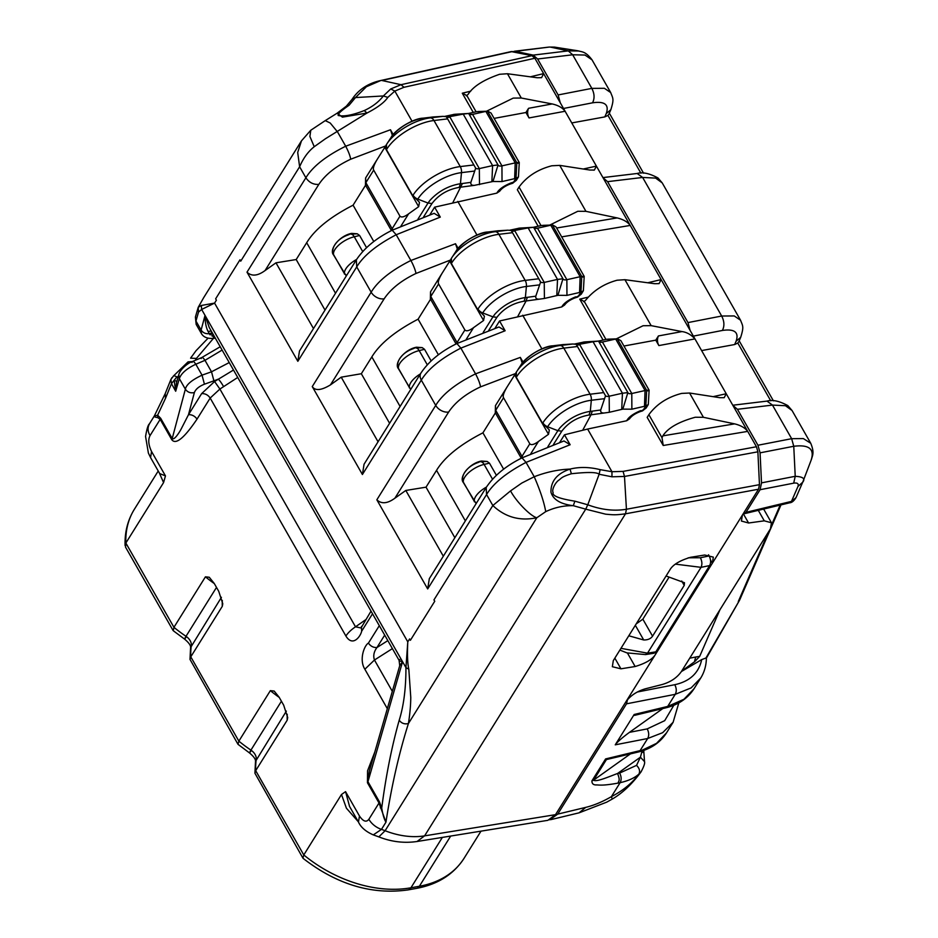 <?xml version="1.0" encoding="UTF-8"?>
<svg xmlns="http://www.w3.org/2000/svg" width="938" height="938" viewBox="0 0 938 938"><rect width="100%" height="100%" fill="white"/><g stroke="black" fill="none" stroke-linecap="round" stroke-linejoin="round"><path stroke-width="1.41" d="M173.038 376.666C173.366 375.493 174.632 375.587 176.836 376.947L171.49 383.642L170.892 379.773L171.865 377.709M173.225 376.22L188.057 361.869L192.267 361.587M176.496 382.552L175.687 391.24L174.14 380.289L176.883 381.426M178.232 376.513L176.836 376.947L177.857 377.826M192.02 362.455C192.536 360.638 193.803 361.236 195.819 364.237C186.662 368.587 181.163 373.383 179.334 378.612L175.687 391.24L171.49 383.642L165.463 398.427L165.217 393.62L171.009 379.163M229.235 362.572L211.519 371.8L202.045 375.153L195.819 364.237L204.988 360.333L211.519 371.8L213.899 380.84L218.273 379.151A6.941 1.044 -122.4 0 1 223.584 386.644L237.724 377.451M196.98 419.192A6.941 4.854 -148 0 0 188.468 414.748L194.377 392.553C195.69 389.153 199.044 386.362 204.425 384.205L202.045 375.165C191.833 379.972 186.275 384.65 185.361 389.188L172.217 438.538C174.046 440.485 178.689 433.473 180.987 429.37L188.468 414.748L201.647 393.608L214.568 381.508L219.902 389.047L210.171 398.052L196.98 419.192C184.071 438.292 175.652 445.104 171.724 439.605L160.175 419.356L157.713 417.598C155.016 417.187 153.879 416.671 154.313 416.062L157.619 415.182L160.668 418.278L172.217 438.538A6.941 3.025 -29.7 0 1 171.724 439.605M387.324 708.647L364.859 669.24C358.82 659.613 364.378 645.238 368.435 643.093L379.304 625.669M372.527 613.792L361.658 631.215C360.696 636.046 352.864 647.455 345.911 636.034A20.812 9.087 -29.7 0 1 355.514 626.819L219.902 389.047L223.584 386.644M159.706 473.596L165.463 475.894L163.575 482.578L125.856 543.032L173.94 627.311L205.434 576.823L209.256 577.245L214.227 583.424L218.742 591.327L222.775 603.744L222.283 606.347L190.777 656.846L190.004 659.402L238.006 744.326L238.862 741.137L270.355 690.638L274.177 691.06L279.149 697.239L283.663 705.153L287.696 717.558L287.204 720.161L255.699 770.661L254.925 773.217L302.927 858.141L303.783 854.952L341.491 794.498L345.559 791.637L349.557 806.446L358.468 822.063C360.837 827.293 365.773 831.572 373.277 834.89L381.461 829.391L385.952 822.18L379.011 803.01L367.462 782.761L367.555 770.837L374.848 751.901M345.559 791.637L359.465 816.013C363.194 821.477 366.324 822.567 368.869 819.284L379.011 803.01A6.941 3.025 -29.7 0 0 379.503 801.943L381.719 808.064L380.3 807.841M364.859 669.24L374.461 660.012C373.031 655.897 373.863 651.734 376.947 647.537C373.418 647.701 370.58 646.223 368.435 643.093M399.846 659.508C398.204 660.2 399.119 660.938 402.566 661.724L399.729 665.687L369.255 771.259L367.954 781.694A6.941 3.025 -29.7 0 1 367.462 782.761M358.222 821.653L346.427 808.216L341.491 794.498M450.697 836.051L419.38 886.258A10.4 5.886 79.8 0 1 416.589 888.368L408.147 889.892C371.823 895.004 336.824 884.511 303.15 858.399L302.927 858.141M286.348 711.133L255.499 761.41C255.793 759.334 253.764 756.485 249.402 752.862L238.006 744.326M173.084 630.512L125.516 547.1L125.856 543.032A110.977 77.584 32 0 1 134.38 509.264L158.229 471.017M221.427 597.318L190.578 647.595C190.871 645.52 188.843 642.671 184.481 639.048L173.307 630.758L173.94 627.311A110.977 77.584 32 0 0 186.005 636.304L216.502 587.411M163.575 482.578L159.272 472.846M361.658 631.215L361.435 626.478M360.614 627.897L355.514 626.819L365.609 619.772M381.719 808.064C382.856 814.829 384.275 819.542 385.952 822.18C391.498 786.196 398.99 753.331 408.417 723.55C404.536 724.453 401.476 723.339 399.213 720.22C391.721 746.789 385.881 776.066 381.719 808.064M157.713 417.598L157.619 415.182L165.463 398.427M214.568 381.508L233.492 370.029M713.103 396.657L726.235 393.749L756.462 446.746L757.881 451.811L759.463 484.665L758.525 489.226L712.352 563.234L713.314 557.113L704.719 555.015L690.509 557.313C679.534 560.607 672.616 564.875 669.744 570.128L613.311 660.598L612.35 666.719L620.944 668.817L635.143 666.519C646.118 663.225 653.047 658.957 655.908 653.704L555.507 814.665L547.909 820.304M625.869 701.87C630.254 695.785 636.668 691.447 645.121 688.867L662.158 684.529C670.658 682.032 677.072 677.693 681.41 671.514L770.45 528.786L771.482 522.783L764.271 520.836L748.583 523.005L741.407 521.047L742.404 515.056M549.656 819.835L557.711 814.125L626.525 703.817L675.231 694.331L667.68 706.431L683.931 699.291L694.05 688.726L700.756 677.986L691.13 687.906L675.231 694.331C676.744 691.435 676.579 688.234 674.762 684.705L637.312 692.01M627.487 699.678L626.525 703.817M195.327 360.286L196.429 358.422L190.59 358.175L191.387 356.944M381.848 80.48L401.018 84.69L390.747 88.958L383.361 95.957L387.804 97.388C384.51 102.359 377.568 107.565 366.969 113.041L342.405 117.144L337.141 113.193L346.38 106.146L352.031 99.381L355.502 97.564L366.395 86.73L380.887 80.48C368.095 83.283 358.468 89.602 352.008 99.416L353.978 96.602M511.257 51.578L531.928 55.67L534.883 58.262L565.11 111.259L529.032 117.93L525.937 112.513L494.103 118.399M710.476 559.939L712.352 563.234L655.908 653.704L655.263 652.555M604.307 412.978C601.539 413.142 600.343 412.145 600.719 409.988L592.265 411.149L591.022 414.807L609.337 412.286L622.82 409.132L631.872 409.191L645.86 405.978L643.421 409.73L639.693 411.805C634.885 413.717 631.497 416.062 629.527 418.84L626.678 420.752L587.622 429.053L611.963 471.72L600.132 469.645L599.136 474.265L611.963 476.797L624.485 476.457L626.432 509.252L625.494 513.813C615.422 515.138 613.675 514.903 605.643 514.176L585.722 509.158L385.108 830.74A69.365 48.495 32 0 0 381.461 829.391A17.341 12.124 32 0 1 368.869 819.284M618.083 783.101C618.588 780.615 620.522 781.002 617.556 773.487C608.914 776.699 596.087 782.327 593.602 780.158L591.913 780.885C591.878 783.781 593.484 785.129 596.709 784.918C600.273 785.106 603.709 785.692 618.083 783.101L620.112 782.679L611.4 796.643L612.256 799.07L606.687 802.166L579.109 812.824L550.77 819.648M662.814 708.565L629.468 732.344C622.058 737.796 617.321 741.958 615.246 744.831L634.17 714.498L634.498 715.377L666.015 707.791L667.68 706.431L634.17 714.498M196.429 358.422L213.454 338.348M668.97 577.327L642.858 619.186L636.21 623.887M759.463 484.665L626.432 509.252C614.202 511.304 601.317 509.826 587.774 504.785L585.722 509.158L573.317 505.699C560.443 504.128 552.986 499.567 550.934 492.016C550.876 482.578 555.39 474.053 570.023 469.094C579.367 466.784 589.404 466.972 600.132 469.645M545.728 511.632C544.087 502.264 540.253 490.633 534.226 476.739L521.798 483.058L510.553 490.891C516.052 501.384 530.474 516.146 536.806 517.753C519.887 521.282 505.242 517.213 492.837 505.523L433.942 599.921L434.763 601.223L410.398 640.279L409.613 638.919L407.784 641.85C407.186 654.595 407.526 663.705 408.816 669.193L410.774 697.426C410.692 705.446 409.906 714.158 408.417 723.55L536.806 517.753L545.728 511.632C554.721 507.435 563.914 505.453 573.317 505.699L574.865 501.173C559.2 498.676 551.954 495.792 553.127 492.544C551.544 489.894 555.12 482.964 558.403 480.455C561.897 478.087 560.701 477.161 571.383 473.749C587.809 471.943 597.06 472.119 599.136 474.265L587.774 504.785L574.865 501.173M211.847 335.804L214.274 337.012L211.847 335.804L213.477 334.936M630.371 753.918L593.602 780.158L606.429 759.569L605.608 758.924L591.913 780.885M606.429 759.569L638.461 751.971L656.553 743.342L666.519 732.859L673.179 722.19L662.65 732.684L647.666 738.511L640.115 750.611L605.608 758.924M642.143 750.189L641.862 751.877L643.902 752.698L644.523 761.621C645.074 763.051 643.925 766.463 641.064 771.857L638.93 774.061C632.165 783.124 622.996 790.64 611.4 796.643C602.583 801.767 594.035 805.343 585.758 807.372L557.711 814.125M636.55 765.361C639.481 768.316 640.267 771.224 638.93 774.061C634.627 777.965 628.354 780.838 620.112 782.679C621.613 779.783 621.448 776.582 619.643 773.076L617.556 773.487L640.408 757.189L636.55 765.361L619.643 773.076M364.261 110.567C352.629 115.104 343.941 116.746 338.196 115.491C337.61 114.061 341.233 110.649 349.065 105.255L355.502 97.564L383.361 95.957C378.811 101.914 372.445 106.78 364.261 110.567L366.969 113.041L325.427 138.754L314.242 146.715L309.903 136.502L310.771 130.265L325.263 120.615L330.223 123.03L337.516 131.871L345.7 146.222L390.478 129.761L393.233 134.556M314.242 146.715C308.192 151.475 303.314 158.159 299.621 166.776L297.698 152.46L301.473 140.852L310.771 130.265M301.473 140.841L203.464 298.003M203.933 297.205L198.211 307.347L201.353 305.471L214.568 303.103L216.397 300.172L215.634 298.823L239.999 259.779L240.726 261.174L299.621 166.776L305.882 177.763C312.694 166.53 325.967 156.013 345.7 146.222C348.444 151.44 350.109 155.778 350.706 159.214L385.694 145.918M620.956 648.334L647.513 653.153L701.049 567.338C702.339 564.477 702.116 561.276 700.393 557.747L688.222 557.793M642.858 619.186L652.555 636.175C650.714 638.778 647.759 640.044 643.703 639.974L628.8 635.776M652.555 636.175L684.236 585.394L681.727 581.009M666.086 576.002L684.482 582.733L684.236 585.394M675.466 564.148L701.049 567.338L709.632 565.591L655.826 651.851L653.903 653.258L645.496 654.583L626.924 652.883L619.866 650.081M708.507 554.792L709.151 555.929L700.393 557.747M709.151 555.929C710.887 559.505 711.051 562.73 709.632 565.591M212.738 333.658L210.042 334.819L209.244 333.647L212.223 332.732M211.273 331.079L208.072 331.395L209.244 333.647C205.703 334.034 202.983 332.838 201.107 330.07L201.365 333.482C203.323 336.976 207.052 338.63 212.527 338.43L214.708 337.105M208.072 331.395C206.09 327.702 205.07 322.355 205.023 315.367L209.256 327.538L399.096 660.364L399.729 665.687M681.41 671.526L701.706 659.59C698.787 673.027 689.805 681.398 674.762 684.705M587.622 429.053L564.465 434.798L570.14 444.741L526.042 462.387C506.543 472.564 493.388 483.281 486.564 494.525L486.177 487.502L429.323 578.652L427.681 588.935L376.841 499.802C381.449 504.175 387.464 503.647 394.898 498.195L405.814 490.457L443.322 556.199M539.385 299.152C536.618 299.328 535.422 298.331 535.797 296.173L527.344 297.334L526.101 300.981L544.415 298.46L557.899 295.318L566.951 295.376L580.939 292.164L578.5 295.916L574.783 297.979C569.964 299.902 566.575 302.247 564.606 305.026L561.756 306.937L499.544 320.984L505.136 330.762L460.863 348.115C441.317 358.199 428.127 368.857 421.303 380.113A10.4 7.27 32 0 1 420.916 373.078L364.061 464.216L362.408 474.511L312.26 386.585C315.215 391.005 321.277 390.443 330.446 384.897L341.209 377.17L378.061 441.775M499.673 191.2L496.835 193.122L434.622 207.157L440.297 217.1L396.199 234.746C376.713 244.935 363.545 255.652 356.721 266.896L356.346 259.861L299.48 351.011L297.838 361.294L246.999 272.161C251.607 276.534 257.622 276.007 265.055 270.566L275.971 262.816L313.48 328.57M201.353 305.471L201.647 309.458L214.568 303.103L407.784 641.85L405.943 667.633C405.955 688.34 403.715 705.868 399.213 720.22M408.816 669.193L405.943 667.633L205.023 315.367L201.107 330.07L195.948 321.031L198.528 312.096L198.211 307.347L195.409 317.021L196.159 324.349L195.409 317.021M198.528 312.096L201.647 309.458L205.023 315.367M390.747 88.958L394.839 91.08L387.804 97.388M412.028 121.201L394.839 91.08L403.985 87.281L534.883 58.262M473.244 112.419L462.282 93.202L470.735 91.162M611.963 476.797L611.963 471.72L623.078 471.392L624.485 476.457L757.881 451.811M663.225 445.491L662.017 437.741L662.849 435.853C667.844 428.021 678.643 421.83 695.257 417.246L703.418 417.304L734.642 423.87C740.727 425.348 745.077 427.857 747.715 431.386L663.225 445.491L647.185 417.375L648.873 414.678C656.553 404.184 667.493 397.091 681.656 393.409L689.571 393.022L719.692 397.677L724.195 397.689L726.235 393.749L694.952 338.899L658.875 345.571L655.779 340.154L623.946 346.028M603.087 340.06L579.754 299.152L588.22 297.123M647.795 282.772L661.114 279.571L630.23 225.437L561.674 236.868M538.166 226.234L517.342 189.734L519.031 187.049C526.722 176.543 537.65 169.461 551.814 165.78L559.728 165.381L589.85 170.036L594.364 170.059L596.392 166.108L565.11 111.259C562.472 107.729 558.145 105.291 552.154 103.942L521.305 98.021L513.227 98.103L486.505 111.235M427.681 588.935L486.564 494.525L492.837 505.523L510.553 490.891M689.723 658.183L696.125 656.94A10.4 6.296 -101 0 0 694.624 661.7L681.633 671.151M644.5 761.609L640.408 757.189L641.862 751.877M312.26 386.585L371.155 292.187C377.967 280.943 391.216 270.367 410.879 260.494L455.493 243.739L458.154 248.371M376.841 499.802L435.724 405.392C442.537 394.159 455.809 383.642 475.543 373.852L520.32 357.39L523.076 362.197M525.937 112.513L528.563 108.304C527.179 111.493 527.332 114.694 529.032 117.93M583.26 169.016L596.392 166.108L630.23 225.437C627.628 221.919 623.278 219.41 617.157 217.921L585.945 211.343L577.785 211.285L549.715 225.108M583.741 301.743L585.558 300.348C593.602 290.44 604.119 283.745 617.11 280.228L624.931 279.7L654.689 283.71L659.062 283.628L661.114 279.571L694.952 338.899C691.083 334.643 686.768 332.204 681.985 331.583L658.406 335.945L655.779 340.154M605.936 339.415L584.315 301.52L579.754 299.152M616.348 338.864L643.069 325.744L651.148 325.65L681.985 331.583M658.406 335.945C657.022 339.122 657.175 342.335 658.875 345.571M486.177 487.502C494.103 475.636 506.063 465.752 522.044 457.861L526.042 462.387L534.226 476.739C546.291 472.084 558.216 469.539 570.023 469.094L571.383 473.749M553.408 444.589L561.803 431.175C568.405 422.487 577.468 417.105 588.994 415.018L591.022 414.807L582.744 430.143M640.701 410.61C633.291 413.693 628.624 417.082 626.678 420.752M574.455 344.058L584.491 341.924L598.514 341.092L593.062 341.749L622.433 393.233L627.874 392.588L598.514 341.092M598.397 341.104L606.347 339.333L617.579 338.829L615.691 339.04L645.063 390.525L646.669 390.337C649.506 389.856 649.87 390.032 647.736 390.876M488.71 330.411L496.882 317.349C503.483 308.672 512.547 303.291 524.072 301.204L526.101 300.981L517.823 316.329M575.78 296.795C568.369 299.879 563.703 303.255 561.756 306.937M509.533 230.244L519.57 228.11L533.593 227.277L528.141 227.922L557.512 279.418L562.952 278.762L533.593 227.277M533.476 227.277L541.425 225.507L552.658 225.003L550.77 225.214L580.141 276.71L581.748 276.511C584.585 276.03 584.949 276.218 582.815 277.062M423.566 216.948L431.961 203.534C438.562 194.858 447.625 189.476 459.151 187.377L474.464 185.337C471.697 185.501 470.501 184.505 470.876 182.347L462.422 183.508L452.902 202.502M474.464 185.337L492.978 181.491L502.029 181.562L516.017 178.337L513.578 182.089L516.322 180.354L518.456 176.919L516.017 178.337L516.826 162.696C519.675 162.215 520.027 162.403 517.893 163.235M499.684 191.211C501.654 188.432 505.043 186.076 509.862 184.165L512.57 183.285A6.941 2.791 -108 0 0 513.578 182.089L510.858 182.98C503.46 186.052 498.781 189.441 496.835 193.122M444.624 116.418L454.649 114.284L468.672 113.463L463.22 114.108L492.591 165.604L498.043 164.947L468.672 113.463M468.554 113.463L476.504 111.692L487.737 111.188L485.849 111.399L515.22 162.884L516.826 162.696L487.455 111.212L477.911 111.528M530.322 76.822L543.641 73.61L541.589 77.666L537.216 77.748L507.458 73.739L499.626 74.278C483.562 79.812 473.057 86.519 468.085 94.386L466.256 95.782M476.094 111.786L466.843 95.559L462.282 93.202M696.125 656.94L699.689 656.354L719.938 609.759M699.689 656.354L694.624 661.7M365.55 185.243L353.087 205.188C330.246 216.924 314.781 229.423 306.691 242.708L296.197 259.545L275.971 262.816M296.197 259.545L325.017 310.079M430.565 299.222L418.102 319.178C395.344 331.044 379.913 343.625 371.835 356.909L361.329 373.734L341.209 377.17M361.329 373.734L389.587 423.284M495.393 412.884L482.929 432.828C460.089 444.553 444.624 457.064 436.533 470.348L426.028 487.174L405.814 490.457M426.028 487.174L454.86 537.709M701.612 350.578L734.653 344.539L737.796 343.038L770.755 400.819M571.77 122.937L604.811 116.898L607.953 115.409L640.912 173.19M570.14 444.741L563.984 440.966L522.044 457.861M639.704 411.794L642.413 410.914A6.941 2.791 -108 0 0 643.421 409.73L646.165 407.983L648.299 404.548L645.86 405.978L646.669 390.337L617.298 338.841L607.754 339.169M617.579 338.829L620.886 340.682L649.119 390.185L648.299 404.548M599.616 342.077L602.419 342.03L631.79 393.514L645.063 390.525L644.476 406.166M622.82 409.132L627.874 392.588A6.941 3.025 -29.7 0 0 627.991 392.823A6.941 3.025 -29.7 0 0 631.79 393.514L631.872 409.191M600.719 409.988L605.538 395.777L576.167 344.293A6.941 3.025 150.3 0 0 578.394 344.938A6.941 3.025 150.3 0 0 579.79 344.738L609.161 396.223L622.433 393.233L621.73 409.308M609.337 412.286L609.161 396.223A6.941 3.025 -29.7 0 1 605.538 395.777M606.347 339.333L615.691 339.04L602.419 342.03A6.941 3.025 150.3 0 1 601.024 342.218A6.941 3.025 150.3 0 1 598.772 341.549M583.377 342.065L593.062 341.749L576.964 344.774M576.6 345.114L576.167 344.293L572.79 344L562.929 344.609M554.428 345.618L563.386 344.551M522.278 363.17L520.32 357.39M505.136 330.762L498.993 326.975L456.923 343.554L460.863 348.115L475.543 373.852C478.286 379.081 479.951 383.408 480.549 386.855L515.525 373.559M574.783 297.979L577.491 297.1A6.941 2.791 -108 0 0 578.5 295.916L581.243 294.169L583.377 290.733L580.939 292.164L581.748 276.511L552.376 225.026L542.832 225.355M552.658 225.003L555.964 226.855L584.198 276.37L583.377 290.733M534.695 228.251L537.497 228.204L566.869 279.7L580.141 276.71L579.555 292.351M557.899 295.318L562.952 278.762A6.941 3.025 -29.7 0 0 563.07 279.008A6.941 3.025 -29.7 0 0 566.869 279.7L566.951 295.376M535.797 296.173L540.616 281.963L511.245 230.478A6.941 3.025 150.3 0 0 513.473 231.111A6.941 3.025 150.3 0 0 514.868 230.924L544.239 282.408L557.512 279.418L556.809 295.482M544.415 298.46L544.239 282.408A6.941 3.025 -29.7 0 1 540.616 281.963M541.425 225.507L550.77 225.214L537.497 228.204A6.941 3.025 150.3 0 1 536.102 228.403A6.941 3.025 150.3 0 1 533.851 227.735M518.456 228.251L528.141 227.922L512.042 230.959M511.679 231.299L511.245 230.478L507.868 230.185L498.008 230.795M489.507 231.803L498.477 230.736M457.427 249.274L455.493 243.739M440.297 217.1L434.142 213.325L392.201 230.22L396.199 234.746L410.879 260.494A10.4 1.724 -114.5 0 1 415.956 273.474L450.404 260.061M487.737 111.188L491.043 113.041L519.277 162.555L518.456 176.919M469.774 114.436L472.576 114.389L501.947 165.874L515.22 162.884L514.634 178.537M492.978 181.491L498.043 164.947A6.941 3.025 -29.7 0 0 498.148 165.194A6.941 3.025 -29.7 0 0 501.947 165.874L502.029 181.562M470.876 182.347L475.695 168.148L446.324 116.652A6.941 3.025 150.3 0 0 448.552 117.297A6.941 3.025 150.3 0 0 449.947 117.098L479.318 168.594L492.591 165.604L491.887 181.667M479.494 184.645L479.318 168.594A6.941 3.025 -29.7 0 1 475.695 168.148M476.504 111.692L485.849 111.399L472.576 114.389A6.941 3.025 150.3 0 1 471.181 114.588A6.941 3.025 150.3 0 1 468.93 113.92M453.535 114.436L463.22 114.108L447.121 117.144M446.758 117.485L446.324 116.652L442.947 116.359L433.098 116.969M424.597 117.989L433.555 116.922M392.436 135.541L390.478 129.761M325.263 120.615L337.246 113.123M771.376 527.05L739.566 600.214L705.927 658.03L701.706 659.59M346.286 275.983L333.506 254.878C328.769 249.531 339.486 235.614 351.598 233.398L357.296 233.808L359.617 235.508L366.559 247.679M373.793 241.523L353.087 205.188M434.622 207.157L429.921 214.72M410.692 389.458L398.427 368.693C393.69 363.358 404.407 349.428 416.519 347.212L422.217 347.623L424.539 349.323L431.14 360.907M438.398 354.787L418.102 319.178M499.544 320.984L495.018 328.253M476.129 503.612L463.349 482.519C458.612 477.172 469.328 463.255 481.44 461.039L487.139 461.449L489.46 463.149L496.401 475.32M503.636 469.164L482.929 432.828M564.465 434.798L559.751 442.361M745.968 512.359L760.097 489.706L793.7 483.164C797.452 482.601 798.883 483.703 797.968 486.447L791.473 501.396L789.808 502.768C791.907 502.639 793.97 500.939 796.01 497.644L791.473 501.396L745.968 512.359L743.224 513.743M760.097 489.706L761.515 482.871L760.061 452.843L757.939 445.245L737.432 409.296L732.883 405.404M560.256 102.734L558.133 94.949L537.626 59L533.194 55.108L515.372 51.32L512.957 51.649M738.863 341.549L737.796 343.038M690.098 330.375L687.976 322.59L607.59 181.655L603.04 177.763M609.02 113.908L607.953 115.409M351.598 233.398L348.291 234.875M332.72 251.185L333.506 254.878M359.617 235.508L354.259 236.775A17.341 7.574 -29.7 0 0 338.548 245.275C334.866 248.781 333.178 251.853 333.482 254.479L344.457 273.72L346.673 275.362M357.296 233.808L351.14 234.148A6.765 3.4 76.7 0 1 354.259 236.775L362.713 251.583M416.519 347.212L413.212 348.69M397.642 365.011L398.427 368.693M424.539 349.323L419.18 350.589A17.341 7.574 -29.7 0 0 403.469 359.102C399.787 362.596 398.099 365.668 398.404 368.294L409.378 387.535L410.973 389.012M422.217 347.623L416.062 347.963A6.765 3.4 76.7 0 1 419.18 350.589L427.294 364.8M481.44 461.039L478.134 462.516M462.563 478.826L463.349 482.519M489.46 463.149L484.102 464.416A17.341 7.574 -29.7 0 0 468.39 472.916C464.709 476.422 463.02 479.482 463.325 482.109L474.3 501.349L476.516 502.991M487.139 461.449L480.983 461.789A6.765 3.4 76.7 0 1 484.102 464.416L492.556 479.224M757.939 445.245L791.649 438.691L793.759 446.277C809.072 444.389 814.841 449.032 811.089 460.218M797.968 486.447L802.694 482.249C805.519 478.708 803.034 476.727 795.225 476.305L793.759 446.277L760.061 452.843M578.875 50.98L568.252 50.887L550.418 47.111L554.815 47.158M533.194 55.108L568.252 50.887L572.672 54.779L584.984 55.049L592.03 59.844C585.429 51.144 582.205 52.082 577.702 50.769M604.013 398.744L591.327 400.256L590.283 411.348C578.429 413.306 568.299 418.829 559.88 427.916L557.864 430.683L547.628 426.755L547.089 427.634L549.328 429.991L548.496 434.306L538.447 441.47C534.226 444.577 531.342 445.362 529.806 443.826L503.53 397.747C502.58 396.071 503.812 392.401 507.224 386.726L515.63 373.406M520.825 365.222L520.907 365.105C524.694 357.46 543.067 346.087 552.67 345.829L552.892 345.805C541.144 347.939 531.072 353.567 522.677 362.701L520.672 365.468M539.092 284.929L526.406 286.442L525.362 297.534C513.508 299.492 503.378 305.014 494.959 314.089L492.942 316.856L482.718 312.94L482.167 313.82L484.407 316.176L483.574 320.491L473.538 327.655C469.305 330.762 466.421 331.548 464.885 330L438.609 283.933C437.659 282.256 438.89 278.586 442.314 272.911L450.709 259.58M455.903 251.407L455.985 251.29C459.772 243.646 478.146 232.261 487.748 232.003L487.971 231.991C476.223 234.113 466.151 239.753 457.767 248.875L455.751 251.654M474.171 171.103L461.484 172.627L460.441 183.719C448.587 185.677 438.456 191.188 430.038 200.275L428.021 203.042L417.797 199.114L417.246 200.005L419.485 202.362L418.653 206.677L408.616 213.829C404.384 216.948 401.511 217.733 399.963 216.186L373.687 170.118C372.738 168.441 373.969 164.76 377.393 159.097L385.788 145.765M390.982 137.593L391.064 137.464C394.851 129.831 413.224 118.446 422.827 118.188L423.05 118.176C411.301 120.299 401.23 125.927 392.846 135.06L390.829 137.839M739.566 600.214L706.396 658.124C706.255 665.452 704.403 672.042 700.815 677.893L700.756 677.986M732.789 405.228L767.003 401.112L772.478 405.087L791.649 438.691L803.362 438.585L810.737 443.275L792.059 410.516L785.458 405.72L772.478 405.087L737.432 409.296M687.976 322.59L721.674 316.024L734.255 315.942L740.551 320.221L662.216 182.887L655.627 178.091L642.636 177.446L607.59 181.655M740.551 320.221L740.551 320.233C742.814 326.201 744.092 326.424 740.703 337.305L738.792 341.725M391.568 230.525L392.143 228.731L365.867 182.664L366.008 185.618M456.536 343.742L457.064 342.546L430.788 296.478L430.929 299.433M521.411 458.166L521.985 456.372L495.71 410.305L495.85 413.259M392.928 229.869L392.143 228.731L399.963 216.186M373.687 170.118L365.867 182.664L365.609 177.974L365.468 185.091L391.427 230.596M457.533 343.273L457.064 342.546L464.885 330M438.609 283.933L430.788 296.478L430.53 291.8L430.39 298.905L456.079 343.953M522.771 457.51L521.985 456.372L529.806 443.826M503.53 397.747L495.71 410.305L495.452 405.615L495.311 412.72L521.27 458.236M558.133 94.949L591.831 88.383L604.412 88.301L610.72 92.592L592.03 59.844M516.334 372.128L516.299 377.287L542.574 423.355L547.089 427.634M451.424 258.302L451.377 263.472L477.653 309.54L482.167 313.82M450.944 259.076L451.448 258.255A6.941 4.854 32 0 0 451.706 262.933A37.473 16.368 -29.7 0 1 498.899 234.324A6.941 4.338 -96.8 0 0 495.182 231.698L489.941 231.756M386.503 144.487L386.456 149.646L412.732 195.714L417.246 200.005M386.022 145.261L386.538 144.429A6.941 4.854 32 0 0 386.796 149.119A37.473 16.368 -29.7 0 1 433.977 120.51A6.941 4.338 -96.8 0 0 430.261 117.883L425.02 117.93M365.609 177.974L377.393 159.097M430.53 291.8L442.314 272.911M495.452 405.615L507.224 386.726M629.468 732.344L647.197 728.896L664.702 720.665L673.836 705.27M190.59 358.175L196.007 350.718L208.072 338.196M176.438 382.763L178.783 374.614L179.334 378.612L185.361 389.188C187.53 392.26 190.531 393.385 194.377 392.553M222.107 350.073L204.988 360.333C202.983 357.343 201.717 356.745 201.189 358.551M204.425 384.205L213.899 380.84M201.647 393.62C205.188 393.444 208.037 394.933 210.171 398.052L345.911 636.034M160.668 418.278A6.941 3.025 150.3 0 1 160.175 419.356L150.021 435.619C147.958 439.711 148.474 445.011 151.557 451.518L165.463 475.894M186.392 636.738C184.176 639.833 184.047 639.681 186.005 636.304A10.4 7.27 32 0 1 191.305 645.59A110.977 77.584 32 0 0 190.777 656.846L238.862 741.137A110.977 77.584 32 0 0 250.927 750.119L281.423 701.225M251.314 750.564C249.098 753.648 248.969 753.495 250.927 750.119A10.4 7.27 32 0 1 256.226 759.405A110.977 77.584 32 0 0 255.699 770.661L303.783 854.952A110.977 77.584 32 0 0 410.938 887.782L442.361 837.4M392.319 691.341L374.461 660.012L392.389 648.615M402.566 661.724L367.954 781.694L379.503 801.943M359.465 816.013L358.468 822.063M287.204 720.161A110.977 77.584 -148 0 1 287.239 714.264M279.254 697.426A110.977 77.584 -148 0 1 270.355 690.638M222.283 606.347A110.977 77.584 -148 0 1 222.318 600.437M214.345 583.612A110.977 77.584 -148 0 1 205.434 576.823M151.557 451.518L150.561 457.568L159.472 473.186M150.021 435.619C147.489 431.163 147.418 427.048 149.822 423.284M165.217 393.62L154.348 415.933L149.4 423.894C148.11 424.75 146.832 428.947 145.566 436.475L148.392 453.077L150.561 457.568M387.828 640.619L376.947 647.537L384.697 635.12M373.277 834.89L378.835 836.884L385.108 830.74A69.365 48.495 32 0 0 424.586 835.864L417.047 841.503L547.909 820.316M480.995 831.15L464.076 858.282A110.977 77.584 32 0 1 419.38 886.258L410.938 887.782A10.4 5.886 -100.2 0 1 408.147 889.892M555.507 814.665L424.586 835.864L625.494 513.813L758.525 489.226M381.872 80.48L512.418 51.543M635.143 666.519L627.463 653.059M620.944 668.817L614.847 658.136M615.246 744.831L647.666 738.511C649.178 735.615 649.026 732.414 647.197 728.896M579.098 812.8L585.758 807.372M401.042 84.69L531.928 55.67M743.306 513.766L748.583 523.005M758.291 510.354L764.271 520.836M349.065 105.255L345.829 106.826M401.018 84.69L403.985 87.281M645.485 654.583L647.513 653.153L655.826 651.851M643.703 639.974L635.331 625.294M756.462 446.746L623.078 471.392M394.898 498.195L448.657 412.028A10.4 7.27 -148 0 1 435.724 405.392L421.303 380.113L362.408 474.511M330.446 384.897L384.158 298.8A10.4 7.27 -148 0 1 371.155 292.187L356.721 266.896L297.838 361.294M246.999 272.161L305.882 177.763C309.141 182.535 313.456 184.751 318.814 184.399C325.486 174.456 336.109 166.061 350.706 159.214M457.779 201.412L476.95 235.028M522.701 315.238L541.871 348.842M265.055 270.566L318.814 184.399M528.563 108.304L552.154 103.942M519.031 187.049L541.015 225.601M556.621 228.016L617.157 217.921M662.017 437.741L648.873 414.678M662.849 435.853L734.642 423.87M509.862 184.165L510.858 182.98M384.158 298.8C390.818 288.869 401.417 280.427 415.956 273.474M448.657 412.028C455.317 402.097 465.952 393.702 480.549 386.855M689.571 393.022L703.418 417.304M624.931 279.7L651.148 325.65M559.728 165.381L585.945 211.343M507.458 73.739L521.305 98.021M738.265 601.586L768.597 531.752M771.951 524.049L780.182 505.078M306.691 242.708L335.511 293.242M371.835 356.909L400.092 406.459M436.533 470.348L465.354 520.883M693.358 336.109L722.377 330.457C734.595 328.675 739.167 332.263 736.096 341.233L740.703 337.305M736.096 341.233L734.653 344.539M563.515 108.468L592.535 102.817C604.764 101.034 609.325 104.634 606.253 113.604L610.861 109.676L608.95 114.084M606.253 113.604L604.811 116.898M588.994 415.018L590.283 411.348L592.265 411.149M577.421 346.509L563.82 348.139L590.096 394.218A37.473 16.368 150.3 0 0 542.914 422.827A6.941 4.854 32 0 0 547.628 426.755A34.706 15.16 150.3 0 1 591.327 400.256A6.941 4.338 -96.8 0 0 590.096 394.218L603.709 392.588M520.907 365.105L516.721 371.518A34.706 15.16 -29.7 0 0 516.404 372.011A6.941 4.854 32 0 0 516.369 372.069A6.941 4.854 32 0 0 516.627 376.759A37.473 16.368 -29.7 0 1 563.82 348.139A6.941 4.338 -96.8 0 0 560.103 345.524L554.85 345.571M515.83 372.937L516.721 371.518A34.706 15.16 -29.7 0 1 560.103 345.524L572.79 344M552.412 345.876L563.14 344.574M524.072 301.204L525.362 297.534L527.344 297.334M512.5 232.694L498.899 234.324L525.174 280.392A37.473 16.368 150.3 0 0 477.993 309.001A6.941 4.854 32 0 0 482.718 312.94A34.706 15.16 150.3 0 1 526.406 286.442A6.941 4.338 -96.8 0 0 525.174 280.392L538.787 278.762M455.985 251.29L451.448 258.255A6.941 4.854 32 0 1 451.495 258.196A34.706 15.16 -29.7 0 1 451.811 257.692A34.706 15.16 -29.7 0 1 495.182 231.698L507.868 230.185M487.49 232.049L498.219 230.76M459.151 187.377L460.441 183.719L462.422 183.508M447.59 118.88L433.977 120.51L460.253 166.577A37.473 16.368 150.3 0 0 413.072 195.186A6.941 4.854 32 0 0 417.797 199.114A34.706 15.16 150.3 0 1 461.484 172.627A6.941 4.338 -96.8 0 0 460.253 166.577L473.866 164.947M391.064 137.464L386.538 144.429A6.941 4.854 32 0 1 386.573 144.37A34.706 15.16 -29.7 0 1 386.89 143.877A34.706 15.16 -29.7 0 1 430.261 117.883L442.947 116.359M422.569 118.235L433.297 116.945M356.592 259.451A17.341 7.574 -29.7 0 0 344.457 273.72A6.941 3.025 -29.7 0 1 344.481 274.119M420.388 373.922A17.341 7.574 -29.7 0 0 409.378 387.535A6.941 3.025 -29.7 0 1 409.402 387.933M486.435 487.092A17.341 7.574 -29.7 0 0 474.3 501.349A6.941 3.025 -29.7 0 1 474.323 501.76M761.515 482.871L795.213 476.305M793.7 483.164L795.225 476.305M515.372 51.32L549.258 47.064L554.44 47.099L577.726 50.769M537.626 59L572.672 54.779L591.831 88.383C594.528 93.659 594.762 98.467 592.535 102.817M602.946 177.587L637.16 173.483L642.636 177.446L721.674 316.024C724.37 321.3 724.605 326.107 722.377 330.457M561.803 431.175L557.864 430.683L547.862 446.664M496.882 317.349L492.942 316.856L483.211 332.404M431.961 203.534L428.021 203.042L418.02 219.035M789.808 502.768L744.233 513.731M538.447 441.47L530.756 453.804M516.299 377.287L542.574 423.355M473.538 327.655L466.268 339.298M451.377 263.472L477.653 309.54M408.616 213.829L400.913 226.164M386.456 149.646L412.732 195.714M377.111 159.53L365.644 177.927M384.803 147.325L418.653 206.677M442.033 273.345L430.565 291.741M449.724 261.151L483.574 320.491M506.954 387.171L495.487 405.556M514.645 374.966L548.496 434.306M171.173 379.081L173.483 376.009M178.795 374.614C180.002 369.76 187.33 363.147 192.583 361.447L201.764 357.554L220.219 346.755M371.014 611.13L361.341 627.463M255.499 761.41L254.925 773.217M190.578 647.595L190.004 659.402M125.082 545.576C124.648 532.139 127.744 520.039 134.38 509.264M378.835 836.884C391.404 841.843 404.137 843.379 417.047 841.503M464.076 858.282C453.64 874.368 437.812 884.393 416.589 888.368M380.863 80.492L511.433 51.531M771.423 522.689L763.649 509.064M215.33 338.196L212.516 338.43M201.365 333.482L196.148 324.349M594.364 170.036L593.707 170.177M356.334 259.861C364.261 247.995 376.22 238.123 392.201 230.22M420.916 373.078C428.865 361.189 440.86 351.351 456.923 343.554M643.761 750.248L643.914 752.698M773.393 400.819L739.179 340.834M643.55 173.19L609.337 113.193M646.165 407.983L642.413 410.914M581.243 294.169L577.491 297.1M516.322 180.354L512.57 183.285M781.002 504.879L771.411 526.968M332.756 251.935C332.286 245.486 338.923 237.994 348.479 234.817L348.432 234.828M462.598 479.564C462.129 473.115 468.766 465.635 478.321 462.446L478.274 462.457M514.423 51.238L549.258 47.052M413.4 348.631C403.844 351.82 397.208 359.301 397.677 365.75M796.01 497.644L802.506 482.683M694.05 688.726C687.8 698.353 678.467 704.708 666.015 707.791M810.737 443.275C814.7 452.808 812.378 455.622 811.44 459.397M767.003 401.112C772.314 399.482 779.267 400.983 787.838 405.615L792.059 410.527M637.16 173.483C642.483 171.853 649.424 173.342 657.995 177.974L662.216 182.887M811.417 459.444L802.846 481.886M641.064 771.857C632.083 784.039 622.48 793.114 612.256 799.07M610.861 109.676C614.249 98.795 612.971 98.572 610.708 92.592M678.819 702.89L673.097 722.307M666.519 732.859C660.282 742.509 650.925 748.887 638.461 751.971"/></g></svg>
